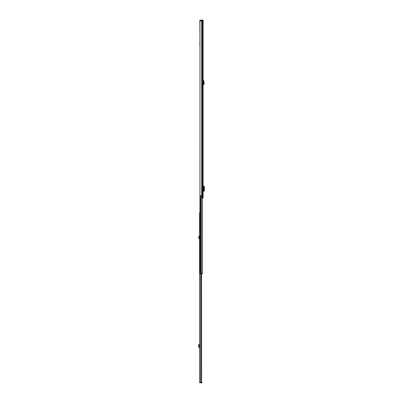 <?xml version="1.0" encoding="UTF-8"?>
<svg xmlns="http://www.w3.org/2000/svg" width="403" height="403" viewBox="0 0 403 403"><rect width="100%" height="100%" fill="white"/><g stroke="black" fill="none" stroke-linecap="round" stroke-linejoin="round"><path stroke-width="0.6" d="M203.515 81.079L204.009 81.119L203.863 82.902L203.369 82.927L203.863 82.902L204.23 84.267L203.757 84.398L203.369 82.927L203.515 81.079L203.122 80.917M204.009 81.119L203.414 80.439L203.122 80.676M201.732 20.15L199.853 20.15L199.853 20.835L201.732 20.835L201.732 20.15L203.122 20.15L203.122 20.835L201.732 20.835L203.122 20.835L203.122 198.08L199.989 198.08L199.989 20.835M203.122 83.97L203.122 84.494M201.676 196.981L200.341 196.981L200.311 195.913L201.712 195.913L201.676 196.981M200.684 196.981L200.684 195.888M201.712 196.956L201.369 195.888L201.399 196.956L201.122 196.981M203.122 186.131L203.172 187.813M203.172 189.566L203.122 191.249M203.172 191.249L204.034 191.239L204.039 186.136L203.172 186.131M204.054 186.236L204.381 186.886L204.381 190.468L204.054 191.143M204.039 191.239L204.034 186.141M203.122 187.813L203.122 189.566M199.989 44.95L199.853 20.15M199.989 27.953L199.853 20.835M199.868 43.056L199.868 42.275M199.853 23.162L199.989 42.179M198.619 236.566L199.072 236.375L199.289 237.689L198.8 237.644L198.845 237.105L199.334 236.999L198.845 237.105L198.619 236.566M199.591 238.228L199.289 237.689M199.591 238.722L199.359 238.707A0.63 0.63 0 0 1 198.765 238.027L198.8 237.644M199.928 212.724L199.591 212.724L199.591 382.578L201.581 382.578L201.51 273.355M199.591 354.126L199.591 351.844M201.389 273.355L201.409 382.85L200.15 382.85A0.559 0.559 0 0 1 199.671 382.578M201.581 382.356L201.958 382.356L201.958 382.85L201.409 382.85M199.591 344.5L199.072 344.903L199.072 347.054L199.591 347.512M198.765 347.512L199.289 347.512M198.845 347.482L199.344 347.477L198.8 347.512M198.765 344.5L198.845 347.472M199.344 344.535L198.845 344.53L199.334 344.535L199.334 347.477L199.344 344.535L199.344 347.477M198.8 344.5L199.289 344.5M202.392 273.355L202.392 198.08L202.392 273.355L199.928 273.355L199.989 129.947M199.989 128.305L199.989 127.59M201.581 274.453L201.918 274.453L201.918 273.355M201.918 273.405L201.581 273.405M201.918 273.833L201.581 273.833M204.094 83.764L203.621 83.889M203.414 80.439L203.389 80.932M201.732 20.835L201.732 198.08M201.878 20.15L201.878 198.08M202.422 20.15L202.422 198.08M200.931 196.981L200.311 196.956M200.311 195.913L201.122 195.913L201.122 196.956L200.931 195.888M201.122 195.888L201.399 195.913M203.439 191.249L203.439 186.131M198.77 236.924L199.223 236.737M200.588 273.355L200.588 382.578M199.384 344.5L199.384 347.512M198.77 347.462L199.223 347.462M198.619 347.054L199.072 347.054M198.619 344.958L199.072 344.958M198.77 344.55L199.223 344.55M201.414 198.08L201.414 273.355M200.613 198.08L200.613 273.355M200.311 198.08L200.311 273.355M200.2 198.08L200.2 273.355M199.928 43.02L200.195 42.663L199.928 42.31M199.828 43.151L199.828 44.401M201.581 273.355L201.581 382.578"/></g></svg>
